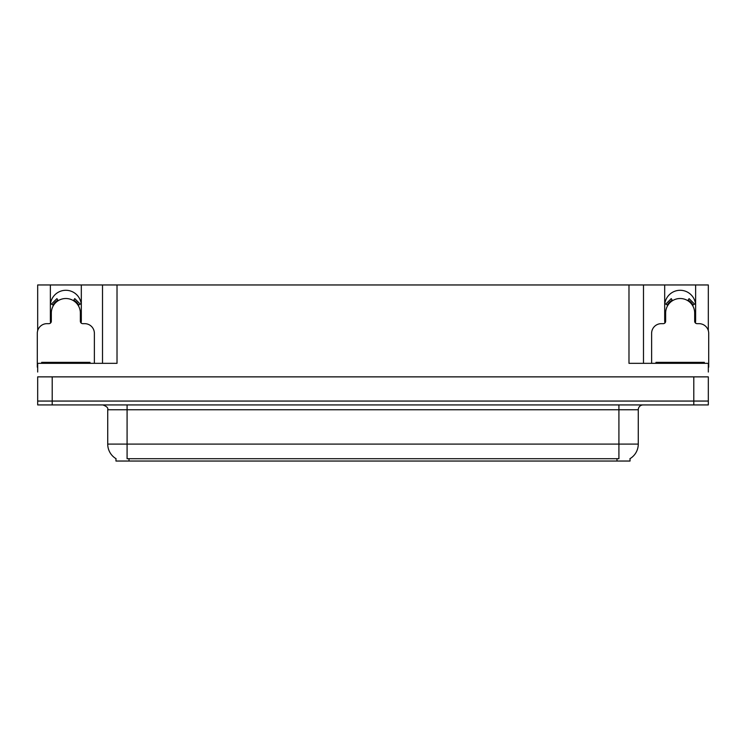 <?xml version="1.0" encoding="UTF-8"?>
<svg xmlns="http://www.w3.org/2000/svg" width="746" height="746" viewBox="0 0 746 746"><rect width="100%" height="100%" fill="white"/><g stroke="black" fill="none" stroke-linecap="round" stroke-linejoin="round"><path stroke-width="1.12" d="M695.403 322.971A15.48 15.48 0 0 0 695.636 320.276L695.636 284.963L708.318 284.963L708.318 330.627M81.081 322.971A15.48 15.48 0 0 0 81.314 320.276L81.314 284.963L102.51 284.963L102.51 363.33M630.044 458.622L630.044 461.037L115.956 461.037L115.956 458.622M50.364 305.767A15.48 15.48 0 0 1 65.844 290.287A15.48 15.48 0 0 1 81.314 305.767M52.201 404.929L708.318 404.929L708.318 401.059L37.682 401.059L37.682 376.87L52.201 376.87L52.201 401.059L37.682 401.059L37.682 404.929L52.201 404.929L52.201 401.059L708.318 401.059L708.318 376.87L52.201 376.87M102.51 284.963L628.981 284.963L628.981 363.33L708.318 363.33L708.318 372.03M37.682 372.03L37.682 363.33L117.019 363.33L117.019 284.963M50.597 322.971A15.48 15.48 0 0 1 50.364 320.276L50.364 284.963L37.682 284.963L37.682 330.627M628.981 284.963L643.49 284.963L643.49 363.33M643.49 284.963L664.686 284.963L664.686 320.276A15.48 15.48 0 0 0 664.919 322.971M695.636 284.963L664.686 284.963M50.364 284.963L81.314 284.963M695.636 305.767A15.48 15.48 0 0 0 680.156 290.287A15.48 15.48 0 0 0 664.686 305.767M116.096 458.715A16.934 16.934 0 0 1 107.732 444.103L127.081 444.103L127.081 458.715L618.919 458.715L618.919 444.103L638.268 444.103L638.268 409.759A4.84 4.84 0 0 1 643.108 404.929M107.732 444.103L107.732 409.759C108.366 407.978 106.753 406.374 102.892 404.929M629.904 458.715A16.934 16.934 0 0 0 638.268 444.103M94.378 363.33L94.378 333.331A9.67 9.67 0 0 0 84.708 323.661L82.769 323.661A2.415 2.415 0 0 1 80.354 321.246L80.354 313.022A14.51 14.51 0 0 0 65.844 298.512A14.51 14.51 0 0 0 51.325 313.022L51.325 321.246A2.415 2.415 0 0 1 48.91 323.661L46.97 323.661A9.67 9.67 0 0 0 37.3 333.331L37.3 367.191A9.67 9.67 0 0 1 37.682 367.2M73.481 300.685L74.759 298.624L80.232 304.098L78.171 305.375M53.507 305.375L51.446 304.098L56.92 298.624L58.197 300.685M708.318 367.2A9.67 9.67 0 0 1 708.7 367.191L708.7 333.331A9.67 9.67 0 0 0 699.03 323.661L697.09 323.661A2.415 2.415 0 0 1 694.675 321.246L694.675 313.022A14.51 14.51 0 0 0 680.156 298.512A14.51 14.51 0 0 0 665.646 313.022L665.646 321.246A2.415 2.415 0 0 1 663.231 323.661L661.292 323.661A9.67 9.67 0 0 0 651.622 333.331L651.622 363.33M687.803 300.685L689.08 298.624L694.554 304.098L692.493 305.375M667.829 305.375L665.768 304.098L671.241 298.624L672.519 300.685M41.655 363.33L41.655 362.36L90.024 362.36L90.024 363.33M655.976 363.33L655.976 362.36L704.345 362.36L704.345 363.33M693.799 376.87L693.799 404.929M616.989 461.037L616.989 458.622M129.011 461.037L129.011 458.622M618.919 404.929L618.919 409.759L107.732 409.759M638.268 409.759L618.919 409.759L618.919 444.103L127.081 444.103L127.081 404.929M78.731 305.03A15.162 15.162 0 0 0 73.826 300.134M57.852 300.134A15.162 15.162 0 0 0 52.947 305.03M78.311 305.291A14.668 14.668 0 0 0 73.565 300.545M58.113 300.545A14.668 14.668 0 0 0 53.367 305.291M693.053 305.03A15.162 15.162 0 0 0 688.148 300.134M672.174 300.134A15.162 15.162 0 0 0 667.269 305.03M692.633 305.291A14.668 14.668 0 0 0 687.887 300.545M672.435 300.545A14.668 14.668 0 0 0 667.689 305.291M44.07 362.36L44.07 363.33M87.608 362.36L87.608 363.33M658.392 362.36L658.392 363.33M701.93 362.36L701.93 363.33"/></g></svg>
